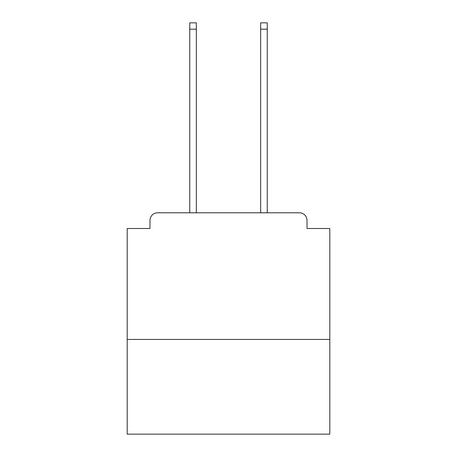 <?xml version="1.0" encoding="UTF-8"?>
<svg xmlns="http://www.w3.org/2000/svg" width="457" height="457" viewBox="0 0 457 457"><rect width="100%" height="100%" fill="white"/><g stroke="black" fill="none" stroke-linecap="round" stroke-linejoin="round"><path stroke-width="0.69" d="M329.805 339.431L329.805 228.5L307.013 228.5L307.013 220.394A7.598 7.598 0 0 0 299.415 212.796L157.585 212.796A7.598 7.598 0 0 0 149.987 220.394L149.987 228.5L127.195 228.5L127.195 434.15L329.805 434.15L329.805 339.431L127.195 339.431M149.987 220.394L149.987 228.5M299.415 212.796L268.008 212.796M188.992 212.796L157.585 212.796M307.013 228.5L307.013 220.394M196.333 29.179L189.752 29.179L189.752 22.85L196.333 22.85L196.333 212.796M189.752 29.179L189.752 212.796M267.248 22.85L267.248 29.179L260.667 29.179L260.667 22.85L267.248 22.85M260.667 212.796L260.667 29.179M267.248 212.796L267.248 29.179"/></g></svg>
